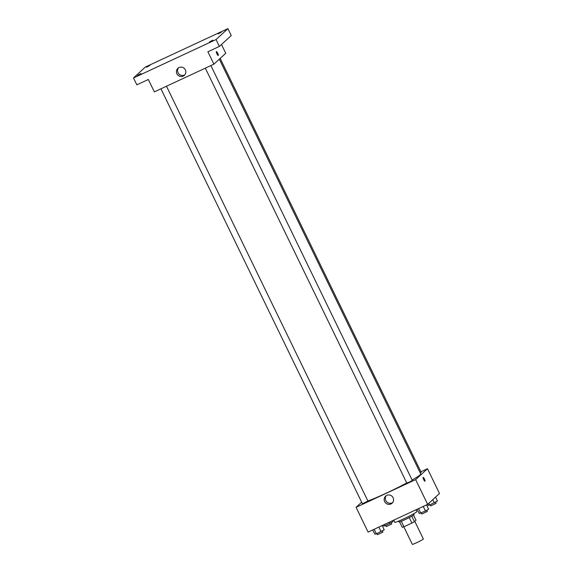 <?xml version="1.0" encoding="UTF-8"?>
<svg xmlns="http://www.w3.org/2000/svg" width="573" height="573" viewBox="0 0 573 573"><rect width="100%" height="100%" fill="white"/><g stroke="black" fill="none" stroke-linecap="round" stroke-linejoin="round"><path stroke-width="0.86" d="M403.8 526.816L412.316 544.35A6.131 0.43 -25.9 0 0 417.388 542.366A6.131 0.43 -25.9 0 0 423.246 539.15A6.131 0.43 -25.9 0 0 423.354 538.992L414.795 521.366M409.244 517.562L411.908 523.056L403.972 526.752A8.237 0.58 -25.9 0 1 402.267 527.346L399.617 521.881M413.548 515.113L416.034 520.227L414.451 521.681A8.237 0.58 -25.9 0 1 411.908 523.056M411.786 516.194L414.451 521.681M413.67 513.788L414.064 514.604A8.43 0.594 154.1 0 1 406.737 518.823A8.43 0.594 154.1 0 1 398.894 521.967L398.5 521.158M401.308 521.265L403.972 526.752M393.751 520.155L394.776 522.268A12.262 0.867 -25.9 0 0 404.918 518.3A12.262 0.867 -25.9 0 0 416.635 511.868A12.262 0.867 -25.9 0 0 416.843 511.553L415.998 509.805M420.897 471.78L427.479 468.714L439.498 493.482L427.666 504.376L368.11 532.088L356.091 507.32L361.663 502.192M412.123 480.002A32.195 2.271 -25.9 0 0 420.202 474.795A32.195 2.271 -25.9 0 0 420.747 473.957L219.33 59.162M367.887 500.981A32.195 2.271 -25.9 0 0 406.744 482.96M427.479 468.714L415.64 479.615L356.091 507.32M160.934 88.808L362.415 503.746L367.93 501.067L166.492 86.222M420.238 472.918L421.148 472.288L220.168 58.389M210.885 65.566L412.324 480.418L409.659 481.95L406.809 483.096L205.327 68.151M415.64 479.615L427.666 504.376M393.085 497.701A4.77 4.634 47.4 0 1 385.457 502.8A4.77 4.634 47.4 0 1 385.636 496.146A4.77 4.634 47.4 0 1 393.085 497.701M423.146 477.431A2.106 0.48 -115 0 1 423.175 477.409A2.106 0.48 -115 0 1 424.5 479.121A2.106 0.48 -115 0 1 424.951 481.234A2.106 0.48 -115 0 1 423.662 479.594A2.106 0.48 -115 0 1 423.146 477.431A2.106 0.48 -115 0 1 424.5 479.121A2.106 0.48 -115 0 1 424.951 481.234M392.634 502.593A4.77 4.634 47.4 0 1 386.259 495.666M221.493 44.501L225.741 53.26L213.908 64.162L154.352 91.866L148.343 79.489L136.84 84.84L133.502 77.964L145.334 67.062L227.896 28.65L231.234 35.526L219.395 46.427L207.892 51.778L213.908 64.162M227.896 28.65L216.057 39.551L219.395 46.427M216.057 39.551L133.502 77.964M185.337 69.863A4.77 4.634 47.4 0 1 177.716 74.963A4.77 4.634 47.4 0 1 177.888 68.309A4.77 4.634 47.4 0 1 185.337 69.863M216.401 51.663A2.106 0.48 -115 0 1 216.429 51.642A2.106 0.48 -115 0 1 217.754 53.353A2.106 0.48 -115 0 1 218.213 55.466A2.106 0.48 -115 0 1 216.916 53.826A2.106 0.48 -115 0 1 216.401 51.663M216.429 51.642A2.106 0.48 -115 0 1 217.754 53.353A2.106 0.48 -115 0 1 218.206 55.466M184.886 74.755A4.77 4.634 47.4 0 1 178.511 67.836M140.958 73.559L137.663 75.392L140.958 73.559M212.69 40.182L209.396 42.022L212.69 40.182M221.515 32.059L218.22 33.893L221.515 32.059M149.782 65.437L146.487 67.27L149.782 65.437M426.548 504.892L428.618 509.146L425.467 510.987L419.243 513.515L417.173 509.261M423.254 506.432L425.467 510.987M418.562 508.609L420.775 513.164M421.291 512.928L421.835 514.045L427.3 511.445L426.792 510.214M382.155 525.548L384.225 529.803L376.382 533.821L374.849 534.165L372.779 529.91M378.86 527.081L381.074 531.637M374.176 529.266L376.382 533.821M376.898 533.578L377.449 534.702L382.914 532.102L382.399 530.863M435.544 497.12L437.443 501.024L429.6 505.042L428.067 505.386L427.587 504.412M432.751 499.692L434.291 502.858M428.783 503.352L429.6 505.042M430.122 504.799L430.667 505.923L436.132 503.323L435.616 502.084M392.577 520.707L393.049 521.681L385.206 525.699L383.674 526.043L383.201 525.069M389.275 522.239L389.898 523.514M384.59 524.417L385.206 525.699M385.729 525.455L386.274 526.58L391.739 523.98L391.223 522.741"/></g></svg>
